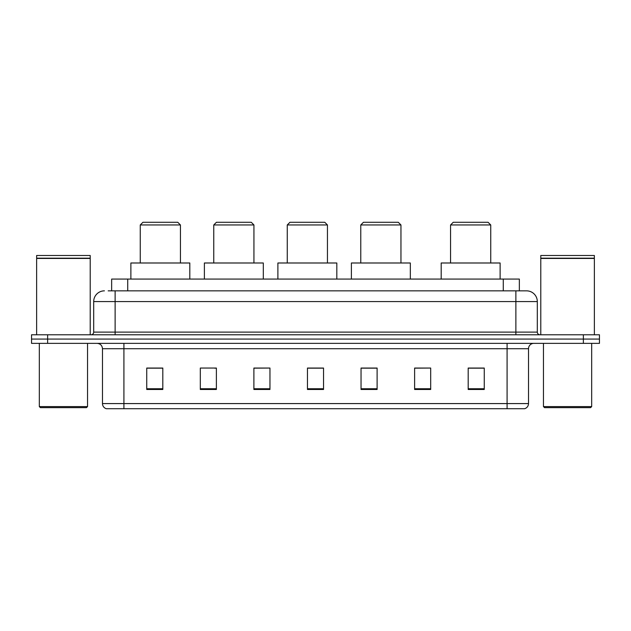 <?xml version="1.0" encoding="UTF-8"?>
<svg xmlns="http://www.w3.org/2000/svg" width="631" height="631" viewBox="0 0 631 631"><rect width="100%" height="100%" fill="white"/><g stroke="black" fill="none" stroke-linecap="round" stroke-linejoin="round"><path stroke-width="0.95" d="M108.169 290.852L115.126 290.852L108.169 290.852L111.655 290.852L111.655 279.068L519.345 279.068L519.345 290.852M104.415 290.852A10.711 10.711 0 0 0 93.696 301.571L93.696 332.111A2.682 2.682 0 0 1 91.022 334.785M537.304 301.571L115.126 301.571L115.126 290.852L526.585 290.852A10.711 10.711 0 0 1 537.304 301.571L537.304 332.111C537.462 333.736 538.353 334.627 539.978 334.785M47.625 334.785L31.55 334.785L31.55 339.076L47.625 339.076L31.55 339.076L31.55 343.359L47.625 343.359L47.625 339.076L583.375 339.076L47.625 339.076L47.625 334.785L583.375 334.785L583.375 339.076L599.45 339.076L583.375 339.076L583.375 343.359L47.625 343.359M583.375 343.359L599.45 343.359L599.45 334.785L583.375 334.785M526.428 290.852L522.831 290.852M528.518 403.58C528.368 406.143 527.082 407.863 524.661 408.722L507.087 408.722L507.087 403.58L528.518 403.58L528.518 348.714A5.356 5.356 0 0 1 533.873 343.359M507.087 408.722L106.339 408.722A5.356 5.356 0 0 1 102.482 403.58L102.482 348.714C102.167 345.465 100.384 343.674 97.127 343.359M484.261 389.485L484.261 368.054L468.186 368.054L468.186 389.485L484.261 389.485M430.689 389.485L430.689 368.054L414.614 368.054L414.614 389.485L430.689 389.485M377.109 389.485L377.109 368.054L361.042 368.054L361.042 389.485L377.109 389.485M162.814 389.485L162.814 368.054L146.739 368.054L146.739 389.485L162.814 389.485M216.386 389.485L216.386 368.054L200.311 368.054L200.311 389.485L216.386 389.485M269.958 389.485L269.958 368.054L253.891 368.054L253.891 389.485L269.958 389.485M323.537 389.485L323.537 368.054L307.463 368.054L307.463 389.485L323.537 389.485M497.338 408.722L123.913 408.722L123.913 403.58L507.087 403.58L507.087 348.714L102.482 348.714M430.689 368.054L414.614 368.165L430.689 368.054M269.958 368.054L253.891 368.165L269.958 368.054M214.564 368.165L216.386 368.165M361.579 368.165L377.109 368.165M323.537 368.165L307.463 368.165M162.814 368.165L146.739 368.165M484.261 368.165L468.186 368.165M86.463 407.65L40.392 407.65L39.319 406.577L87.535 406.577L86.463 407.65M39.319 343.359L39.319 406.577M87.535 343.359L87.535 406.577M36.637 258.442L90.217 258.442L36.637 258.442L36.637 334.785M90.217 258.442L90.217 334.785M89.949 258.174L36.906 258.174M90.217 257.905L90.217 255.492L36.637 255.492L36.637 257.905M140.256 224.959L180.434 224.959L177.761 222.278L142.937 222.278L140.256 224.959L140.256 262.993M180.434 224.959L180.434 262.993M189.813 279.068L189.813 262.993L130.877 262.993L130.877 279.068M213.759 224.959L253.938 224.959L251.264 222.278L216.441 222.278L213.759 224.959L213.759 262.993M253.938 224.959L253.938 262.993M263.316 279.068L263.316 262.993L204.381 262.993L204.381 279.068M287.263 224.959L327.45 224.959L324.768 222.278L289.945 222.278L287.263 224.959L287.263 262.993M327.45 224.959L327.45 262.993M336.82 279.068L336.82 262.993L277.892 262.993L277.892 279.068M360.774 224.959L400.953 224.959L398.271 222.278L363.448 222.278L360.774 224.959L360.774 262.993M400.953 224.959L400.953 262.993M410.331 279.068L410.331 262.993L351.396 262.993L351.396 279.068M450.566 224.959L490.744 224.959L488.063 222.278L453.239 222.278L450.566 224.959L450.566 262.993M490.744 224.959L490.744 262.993M500.123 279.068L500.123 262.993L441.187 262.993L441.187 279.068M590.608 407.65L544.537 407.65L543.465 406.577L591.681 406.577L590.608 407.65M543.465 343.359L543.465 406.577M591.681 343.359L591.681 406.577M540.783 258.442L594.363 258.442L540.783 258.442L540.783 334.785M594.363 258.442L594.363 334.785M594.094 258.174L541.051 258.174M594.363 257.905L594.363 255.492L540.783 255.492L540.783 257.905M127.73 290.852L127.73 279.068M503.27 290.852L503.27 279.068M115.126 334.785L115.126 301.571L93.696 301.571M93.696 332.111L537.304 332.111M515.874 290.852L515.874 334.785M507.087 343.359L507.087 348.714L528.518 348.714M102.482 403.58L123.913 403.58L123.913 343.359M323.537 388.743L307.463 388.743M269.958 388.743L253.891 388.743M216.386 388.743L200.311 388.743M162.814 388.743L146.739 388.743M377.109 388.743L361.042 388.743M430.689 388.743L414.614 388.743M484.261 388.743L468.186 388.743"/></g></svg>

